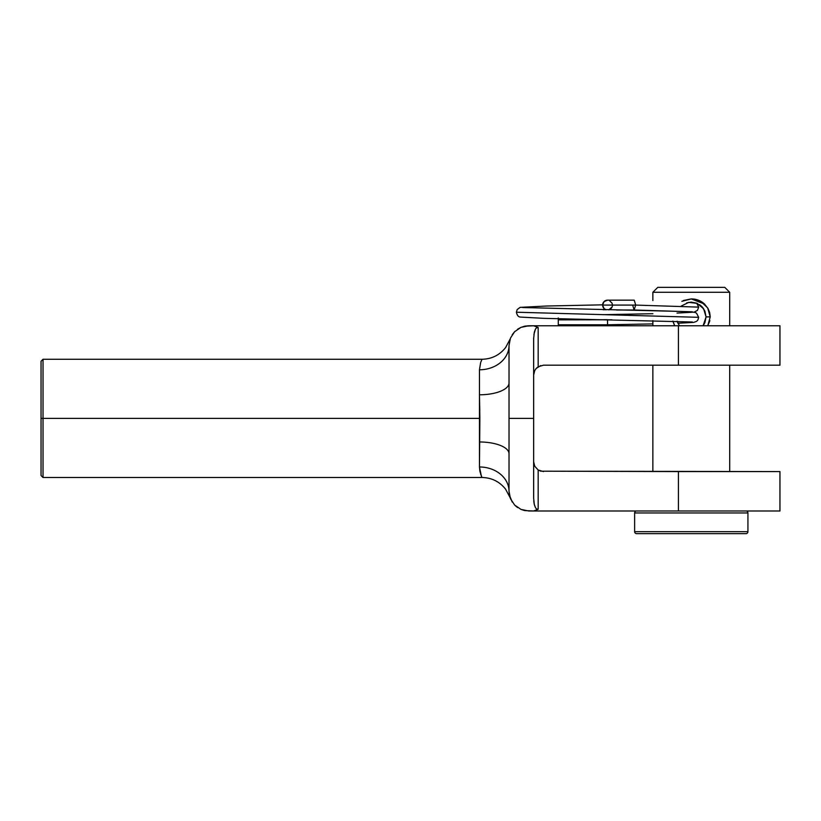 <?xml version="1.0" encoding="UTF-8"?>
<svg xmlns="http://www.w3.org/2000/svg" width="821" height="821" viewBox="0 0 821 821"><rect width="100%" height="100%" fill="white"/><g stroke="black" fill="none" stroke-linecap="round" stroke-linejoin="round"><path stroke-width="1.23" d="M41.05 418.382L41.05 475.523L41.05 418.382L43.02 418.382L41.05 418.382L41.05 361.24L41.05 418.382M510.026 497.495L505.613 489.203C499.568 481.619 491.717 477.709 482.05 477.494L481.722 476.816L482.05 477.494L43.02 477.494L43.02 418.382L43.02 477.494L41.05 475.523M481.722 476.816L479.936 471.511L479.464 466.985L479.875 418.382L43.02 418.382L479.875 418.382L479.823 424.406M480.634 474.107L480.88 474.815M512.232 502.072L509.389 495.073L509.02 491.286A29.556 24.302 0 0 0 479.464 466.985L479.464 467.005C482.379 480.942 482.379 480.942 479.464 466.985A29.556 24.302 180 0 1 509.02 491.286L509.02 453.777L509.02 491.286L510.467 498.706L514.623 505.059L521.007 509.41L524.752 510.59L533.65 510.99L538.166 509.256L538.166 470.012L543.502 471.582L538.166 470.012L534.728 466.205L538.166 470.012L538.166 509.256L536.524 508.979L535.466 507.696L534.327 504.648L533.65 498.162L533.65 338.601L534.327 332.125L535.466 329.057L536.534 327.784L538.166 327.507L533.65 325.773L524.783 326.173L521.017 327.343L514.634 331.705L510.477 338.047L509.02 345.477L509.02 418.382L533.65 418.382L533.65 338.601L534.327 332.125L535.466 329.057L534.327 332.125M543.502 365.181L779.95 365.181L678.413 365.181L678.413 325.773L533.65 325.773L538.166 327.507L538.166 366.751L543.502 365.181L678.413 365.181L678.413 325.773L779.95 325.773L779.95 365.181L779.95 325.773L528.673 325.773M479.69 406.313L479.464 394.788A29.556 11.802 180 0 0 509.02 382.986L509.02 345.477L510.477 338.047M779.95 471.582L540.721 471.182L678.413 471.582L678.413 510.99L779.95 510.99L779.95 471.582L678.413 471.582L678.413 510.99L533.65 510.99L779.95 510.99M533.65 498.162L533.65 418.382L509.02 418.382L509.02 453.777A29.556 11.802 0 0 0 479.464 441.975A29.556 11.802 180 0 1 509.02 453.777L509.02 382.986A29.556 11.802 0 0 1 479.464 394.788L479.464 369.778L480.634 362.656M524.783 510.59L521.017 509.42L528.724 510.99L533.65 510.99L538.166 509.256L536.524 508.979L537.303 509.338M517.599 507.552L515.455 505.849M536.524 508.979L535.466 507.696L536.534 508.979L538.166 509.256M534.122 503.673L533.742 500.656M533.65 338.036L533.65 338.601M533.907 334.445L535.466 329.067L536.534 327.784L535.466 329.067M537.303 327.425L538.166 327.507L538.166 366.751L536.144 368.485L540.721 365.581L536.144 368.485L534.728 370.558L533.65 375.033L534.728 370.558L536.134 368.485M524.752 326.173L528.724 325.773L521.007 327.353L524.752 326.173M517.569 329.231L520.986 327.353M512.253 334.66L514.941 331.397M534.204 504.094L535.466 507.696M533.917 463.998L534.728 466.205L533.65 461.73L533.917 463.998M512.181 334.783L514.634 331.705L521.017 327.343M509.389 341.68L509.236 342.603M509.389 495.063L509.02 491.286C510.139 499.825 510.139 499.825 509.02 491.286C510.139 499.825 510.139 499.825 509.02 491.286M521.007 509.41L514.623 505.059L510.467 498.706M534.728 466.205L538.166 470.012L540.721 471.182M479.792 410.377L479.7 406.385M480.88 361.948L481.722 359.947M510.036 339.237L505.613 347.56C499.568 355.144 491.717 359.054 482.05 359.27L43.02 359.27L43.02 418.382L43.02 359.27L41.05 361.24M479.464 466.985L479.464 394.788L479.875 418.382M479.464 394.788L479.464 369.778A29.556 24.302 180 0 0 509.02 345.477C510.139 336.938 510.139 336.938 509.02 345.477A29.556 24.302 0 0 1 479.464 369.778C482.379 355.821 482.379 355.821 479.464 369.778M681.194 306.1L688.706 302.354L697.203 303.37L703.618 308.768L706.06 316.885L710.237 316.875L707.681 307.906L700.836 301.399L691.333 298.926L681.841 301.328L691.231 298.926M677.151 321.216L677.633 322.581M677.653 322.632L679.46 325.773L677.664 322.643M709.847 320.498L707.753 325.773L709.662 321.298M634.633 512.961A1.97 1.97 0 0 1 636.603 510.99A1.97 1.97 0 0 0 634.633 512.961L634.633 531.68L634.633 512.961L747.931 512.961L747.931 531.68A1.97 1.97 0 0 1 745.961 533.65L636.603 533.65A1.97 1.97 0 0 1 634.633 531.68L747.931 531.68L747.931 512.961L634.633 512.961M745.961 510.99A1.97 1.97 0 0 1 747.931 512.961A1.97 1.97 0 0 0 745.961 510.99M652.859 292.276L657.785 287.35L724.779 287.35L729.705 292.276L729.705 325.773L729.705 292.276L652.859 292.276L652.859 300.548L652.859 292.276L729.705 292.276L724.779 287.35L657.785 287.35L652.859 292.276M704.9 322.643L703.104 325.773L706.06 316.906L704.9 322.643L706.06 316.927L704.911 311.2M652.859 471.582L652.859 365.181L652.859 471.582M652.859 325.773L652.859 320.59L652.859 325.773M729.705 365.181L729.705 471.582L729.705 365.181M697.501 299.87L691.282 298.926C696.393 298.926 700.806 300.619 704.51 304.027L708.03 308.491L709.662 312.514L710.237 316.875L707.805 325.773M683.4 300.496L691.272 298.926L704.531 304.047M674.318 324.942L672.861 321.083L674.318 324.942M674.749 325.773L672.84 321.083M699.513 304.632L701.729 306.459L704.9 311.169M686.736 302.846L691.272 302.128L696.68 303.154L698.671 307.126L635.7 305.084L602.614 305.084A4.926 4.926 0 0 0 606.165 309.815A4.926 4.926 0 0 1 602.614 305.084L604.061 308.563L606.165 309.815M701.739 306.459L699.523 304.632M702.704 307.536L701.739 306.469M704.911 311.18L702.694 307.516M707.753 325.773L710.237 316.875L706.06 316.906M679.46 325.773L677.14 321.216M745.961 533.65A1.97 1.97 0 0 0 747.931 531.68L634.633 531.68A1.97 1.97 0 0 0 636.603 533.65L745.961 533.65M558.28 318.702L558.28 319.862L607.54 319.687M612.086 306.972L608.741 309.866A4.926 4.926 0 0 0 612.466 305.084L632.652 305.084L634.13 310.01L635.7 305.084L698.671 307.126L697.47 310.348L694.156 312.134L677.017 313.078M652.859 323.895L607.54 324.788L607.54 319.862L611.912 319.769L558.28 319.862L558.28 324.788L558.28 317.973M603.168 309.753L605.826 309.702L603.168 309.753M692.401 311.806L634.13 310.01L635.7 305.084L634.233 300.158L607.54 300.158L604.061 301.605L602.614 305.084L635.7 305.084L634.223 300.158M602.624 304.837L546.632 306.017L520.165 307.372L517.179 309.558L516.409 312.216L698.671 317.317L516.409 312.216C517.035 315.213 518.277 316.834 520.165 317.06L543.892 318.343L692.401 321.996M612.466 305.084L612.086 303.195L609.428 300.537M607.54 300.158A4.926 4.926 0 0 0 602.614 305.084M558.28 324.788L607.54 324.788L607.54 319.862M634.14 310.01L616.571 310.01M603.168 314.679L652.859 313.704M522.679 307.536L673.764 311.262C699.666 312.093 694.658 312.534 696.577 313.263L698.671 317.317L697.901 319.974L696.577 321.37L693.714 322.396L677.93 323.238"/></g></svg>
